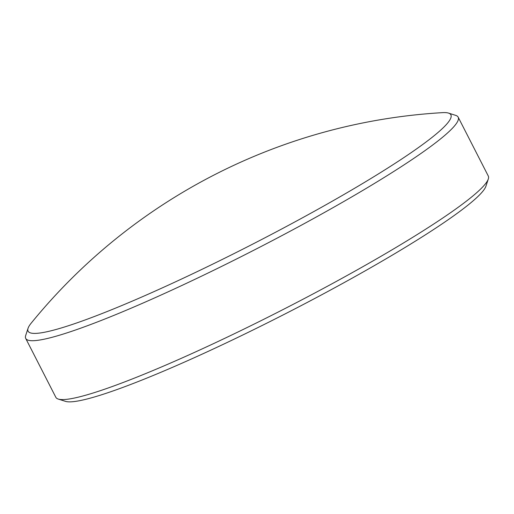 <?xml version="1.0" encoding="UTF-8"?>
<svg xmlns="http://www.w3.org/2000/svg" width="514" height="514" viewBox="0 0 514 514"><rect width="100%" height="100%" fill="white"/><g stroke="black" fill="none" stroke-linecap="round" stroke-linejoin="round"><path stroke-width="0.77" d="M448.536 113.099L455.745 115.387A242.884 25.392 152.9 0 1 458.16 117.147L488.281 176.013A242.884 25.392 152.9 0 1 488.3 179.007L485.936 186.19A237.474 24.826 152.9 0 1 166.626 369.855A237.474 24.826 152.9 0 1 65.464 401.357L58.255 399.07A242.884 25.392 152.9 0 1 55.84 397.309L25.719 338.437A242.884 25.392 152.9 0 1 25.7 335.449L28.064 328.266A237.474 24.826 152.9 0 1 31.193 323.145A573.746 573.746 0 0 1 442.554 112.643A237.474 24.826 152.9 0 1 448.536 113.099A237.474 24.826 152.9 0 1 358.573 185.927A237.474 24.826 152.9 0 1 131.597 301.41A237.474 24.826 152.9 0 1 28.064 328.266M488.3 179.007A242.884 25.392 152.9 0 1 161.717 366.855A242.884 25.392 152.9 0 1 58.255 399.07M458.16 117.147A242.884 25.392 152.9 0 1 354.146 195.519A242.884 25.392 152.9 0 1 131.59 307.989A242.884 25.392 152.9 0 1 25.719 338.437"/></g></svg>
